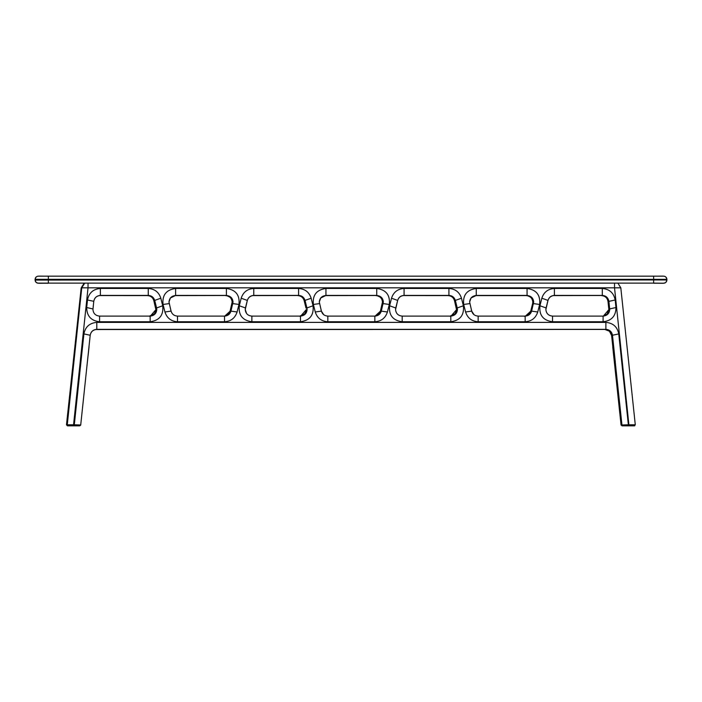<?xml version="1.0" encoding="UTF-8"?>
<svg xmlns="http://www.w3.org/2000/svg" width="702" height="702" viewBox="0 0 702 702"><rect width="100%" height="100%" fill="white"/><g stroke="black" fill="none" stroke-linecap="round" stroke-linejoin="round"><path stroke-width="1.05" d="M84.293 283.213L81.178 287.978L84.556 283.213M76.816 334.398L76.237 334.055L81.178 287.978L81.686 288.294M67.26 424.85L66.488 424.789L81.178 287.908L66.488 424.789L67.427 425.833L72.894 425.833M81.801 287.399L67.269 424.789L68.208 425.833L73.552 425.833L73.552 424.789L67.269 424.789L75.202 348.841L74.728 348.92L73.394 360.512L66.497 424.789L67.427 425.833L72.771 425.833L67.427 425.833M73.868 425.833L73.429 425.833M73.394 360.512L74.017 360.872M604.992 329.492L609.424 331.212L609.275 330.352L611.582 335.389L613.136 349.693L613.601 346.551M621.963 425.026L621.059 424.991L621.998 425.833L628.369 425.833L628.369 424.789L621.963 424.991L622.902 425.833L621.954 424.991L614.048 350.93M615.312 362.092L614.382 361.846L621.059 424.991L621.998 425.833L627.465 425.833M614.461 354.361L613.302 352.027L612.741 347.007M621.059 424.991L613.215 351.439M612.618 336.627L611.714 336.749M609.424 331.204L611.582 335.398L612.513 335.635M88.031 283.125L84.679 283.134L81.748 287.82L614.531 287.829L614.531 283.125L88.031 283.125L88.031 287.829L73.552 424.789L74.307 424.789L74.307 425.833L79.765 425.833L68.208 425.833L67.269 425.043M614.531 283.125L617.874 283.134L620.814 287.829L614.531 287.829L629.001 425.833L634.275 425.833M666.9 280.063L666.9 280.063C666.698 281.967 665.645 283.02 663.741 283.222L653.632 283.231C665.101 283.055 665.496 284.345 666.9 280.063L666.9 279.335C666.698 277.43 665.645 276.377 663.741 276.176L653.632 276.167L653.632 279.949L35.1 280.063C35.302 281.967 36.355 283.02 38.259 283.222L38.259 283.125C36.355 282.924 35.302 281.871 35.1 279.966L35.1 279.335C35.302 277.43 36.355 276.377 38.259 276.176L48.368 276.167L48.368 279.317L666.9 279.335C665.496 275.052 665.101 276.342 653.632 276.167L48.368 276.167L653.632 276.167M663.741 283.125C665.645 282.924 666.698 281.871 666.9 279.966L653.632 279.949L653.632 283.117L663.741 283.222M613.136 349.693L613.82 349.614L613.785 348.789M614.347 353.317L613.162 350.254L613.302 352.027M614.074 351.088L613.908 350.166L613.162 350.254M612.477 335.319L612.477 335.31C611.767 331.686 609.573 329.721 605.879 329.396L96.788 329.396C93.103 329.721 90.9 331.686 90.189 335.302L80.712 424.991L87.399 361.767L80.712 424.991L79.774 425.833L80.712 424.991L74.307 424.789L83.907 333.924L90.189 335.24C90.9 331.625 93.103 329.659 96.788 329.335L605.879 329.335L605.879 322.385L96.788 322.385C89.593 323.017 85.293 326.869 83.907 333.924M73.552 425.833L74.307 425.833M76.237 334.055L75.237 348.28L81.809 287.364M96.788 322.385L96.788 329.431C93.068 329.747 90.865 331.704 90.189 335.31L90.189 335.319M88.557 351.439L89.031 346.955M81.748 287.82L84.714 283.134M628.878 425.833L622.902 425.833L621.981 425.105M615.277 361.767L612.477 335.24L618.76 333.924L628.369 424.789L635.284 424.789L634.345 425.833M628.369 425.833L629.001 425.833C637.548 425.684 633.406 426.395 635.284 424.789L620.814 287.829L635.284 424.789M613.82 349.614L613.645 347.034M614.189 351.913L613.908 350.166M154.756 300.684L153.808 300.579L155.897 309.696L154.493 313.759L151.123 316.032M156.643 308.222L155.704 308.117L153.808 300.579C152.825 297.472 150.684 295.814 147.376 295.595L99.482 295.56L147.376 295.498M225.517 295.56L225.517 295.595C229.563 295.998 231.774 298.183 232.151 302.158L230.063 311.293L230.756 311.767M225.491 316.032L227.711 314.9L230.063 311.293L231.958 303.685L232.687 304.247M232.151 302.123L230.072 311.214L224.772 316.093M225.017 316.084L227.711 314.829L230.072 311.214M306.028 308.134L304.133 300.561L306.019 308.099L306.967 308.222M297.701 295.56L297.701 295.595C301.009 295.814 303.15 297.472 304.133 300.579L305.072 300.684M375.842 295.56L375.842 295.595C379.887 295.998 382.099 298.183 382.476 302.158L380.387 311.293L381.081 311.767M375.807 316.032L378.036 314.9L380.387 311.293L382.283 303.685L383.011 304.247M375.342 316.084L378.036 314.829L380.396 311.197L375.096 316.093M382.476 302.123L380.396 311.214M455.396 300.684L454.457 300.579L456.546 309.696L455.142 313.759L451.772 316.032M457.292 308.222L456.353 308.117L456.546 309.696M449.912 316.233L455.142 313.697L456.546 309.661L451.053 316.093M533.336 304.247L532.607 303.755L530.712 311.293L532.607 303.668L530.712 311.232C529.703 314.338 527.562 316.005 524.28 316.233M531.405 311.767L530.712 311.293C529.703 314.408 527.562 316.075 524.28 316.295M526.167 295.498L526.167 295.595C530.212 295.998 532.423 298.183 532.8 302.158L532.8 302.123M149.263 316.233L154.493 313.697L155.897 309.661L150.404 316.093M306.221 309.696L304.817 313.759L301.448 316.032M299.587 316.233L304.817 313.697L306.221 309.661L300.728 316.093M95.63 329.536L604.992 329.431M608.801 309.012L608.002 301.474L608.801 309.012L609.713 309.257M601.403 295.56L601.403 295.595C605.133 295.911 607.327 297.867 608.002 301.474L608.932 301.72M608.836 309.696L607.133 314.11L604.053 316.032M603.588 316.084L607.133 314.048L608.836 309.661L603.343 316.093M174.473 295.603L225.517 295.498M252.869 295.595L297.701 295.498M324.798 295.603L375.842 295.498M448.016 295.498L403.194 295.56L448.016 295.595C451.333 295.814 453.474 297.472 454.457 300.579L456.353 308.117M475.122 295.603L526.167 295.595L475.368 295.56M553.518 295.595L601.403 295.498M38.259 283.125L653.632 283.117M35.1 280.063C36.504 284.345 36.899 283.055 48.368 283.231L38.259 283.222M48.368 283.117L48.368 279.317L35.1 279.335C36.504 275.052 36.899 276.342 48.368 276.167M156.792 309.573L154.703 300.465C153.694 297.358 151.544 295.691 148.262 295.463L100.377 295.463C96.692 295.788 94.489 297.762 93.778 301.377L92.98 308.933L86.697 307.529C86.785 316.04 91.076 320.788 99.579 321.762L150.158 321.762C159.521 320.445 163.706 315.119 162.724 305.765L160.828 298.218C158.863 292.146 154.668 288.891 148.262 288.461L100.377 288.461C93.173 289.092 88.882 292.936 87.496 299.991L86.697 307.529M99.579 321.762L99.579 316.102C95.533 315.698 93.322 313.513 92.945 309.538L93.778 301.307L87.496 299.991M92.945 309.608L93.778 301.307C94.489 297.692 96.692 295.726 100.377 295.402L148.262 295.402C151.544 295.621 153.694 297.288 154.703 300.403L156.59 307.941L162.724 305.765M88.566 351.36L87.399 361.767M160.828 298.218L154.703 300.403L156.792 309.538C156.406 313.513 154.194 315.698 150.158 316.102L150.158 321.762M168.98 302L171.06 311.118L168.98 302L170.384 297.938L175.614 295.402L226.413 295.402L231.642 297.938L233.046 302L230.958 311.135L237.092 311.995L238.978 304.457C239.97 295.103 235.775 289.768 226.413 288.461L175.614 288.461C166.251 289.768 162.057 295.103 163.048 304.457L164.935 311.995C166.909 318.076 171.095 321.323 177.501 321.762L224.526 321.762C230.932 321.323 235.117 318.076 237.092 311.995M169.173 303.597L163.048 304.457M177.501 321.762L177.501 316.102C174.193 315.891 172.043 314.224 171.06 311.118L164.935 311.995M307.116 309.608L305.028 300.482C304.045 297.376 301.895 295.717 298.587 295.498L253.764 295.498C250.447 295.717 248.306 297.376 247.323 300.482L245.235 309.573M247.323 300.482L245.428 308.029L247.323 300.403L241.19 298.218L239.303 305.765C238.32 315.119 242.506 320.445 251.869 321.762L300.482 321.762C309.845 320.445 314.031 315.119 313.048 305.765L311.153 298.218C309.187 292.146 304.993 288.891 298.587 288.461L253.764 288.461C247.35 288.891 243.164 292.146 241.19 298.218M246.639 313.601L245.235 309.538L245.437 307.941L239.303 305.765M253.764 295.498L253.764 295.463C250.482 295.691 248.332 297.358 247.323 300.465L247.323 300.403C248.332 297.288 250.482 295.621 253.764 295.402L298.587 295.402C301.869 295.621 304.019 297.288 305.028 300.403L307.116 309.538L305.703 313.601M232.853 303.597L238.978 304.457M306.914 308.029L305.028 300.403L311.153 298.218M305.028 300.482L305.028 300.465C304.019 297.358 301.869 295.691 298.587 295.463L253.764 295.463L253.764 288.461M307.116 309.573L306.914 307.941L313.048 305.765M323.745 314.742L321.393 311.135L319.305 302L320.709 297.938L325.939 295.402L376.737 295.402L381.967 297.938L383.371 302L381.283 311.135L387.416 311.995L389.303 304.457C390.294 295.103 386.1 289.768 376.737 288.461L325.939 288.461C316.567 289.768 312.381 295.103 313.373 304.457L315.259 311.995C317.234 318.076 321.419 321.323 327.825 321.762L374.85 321.762C381.256 321.323 385.442 318.076 387.416 311.995M319.498 303.597L313.373 304.457M319.305 302L321.384 311.118L315.259 311.995M395.559 309.573L397.648 300.465L395.761 308.011L389.628 305.765C388.636 315.119 392.83 320.445 402.193 321.762L450.807 321.762C460.17 320.445 464.355 315.119 463.373 305.765L461.477 298.218C459.512 292.146 455.317 288.891 448.911 288.461L404.08 288.461C397.674 288.891 393.489 292.146 391.514 298.218L389.628 305.765M383.169 303.597L389.303 304.457M402.193 321.762L402.193 316.102C398.148 315.698 395.937 313.513 395.559 309.538L397.648 300.403L391.514 298.218M457.441 309.573L455.352 300.465C454.343 297.358 452.193 295.691 448.911 295.463L404.08 295.463C400.807 295.691 398.657 297.358 397.648 300.465L397.648 300.403C398.657 297.288 400.807 295.621 404.08 295.402L448.911 295.402C452.193 295.621 454.343 297.288 455.352 300.403L461.477 298.218M448.911 288.461L448.911 295.498C452.22 295.717 454.369 297.376 455.352 300.482L457.239 308.029L455.361 300.5M457.441 309.608L457.248 308.038M474.069 314.742L471.718 311.135L469.629 302L471.033 297.938L476.263 295.402L527.062 295.402L532.292 297.938L533.696 302L531.607 311.135L537.741 311.995L539.627 304.457C540.61 295.103 536.425 289.768 527.062 288.461L476.263 288.461C466.891 289.768 462.706 295.103 463.697 304.457L465.584 311.995C467.558 318.076 471.744 321.323 478.15 321.762L525.166 321.762C531.581 321.323 535.766 318.076 537.741 311.995M402.193 316.102L450.807 316.102C454.843 315.698 457.055 313.513 457.441 309.538L457.239 307.941L463.373 305.765M469.822 303.597L463.697 304.457M469.629 302L471.709 311.118L465.584 311.995M457.441 309.538L456.028 313.601M609.722 309.573L608.897 301.377C608.222 297.771 606.019 295.814 602.298 295.498L554.404 295.498C551.096 295.717 548.955 297.376 547.972 300.482L546.077 308.011L547.972 300.403L541.839 298.218L539.952 305.765C538.961 315.119 543.155 320.445 552.518 321.762L603.088 321.762C611.591 320.788 615.891 316.04 615.97 307.529L615.18 299.991C613.794 292.936 609.494 289.092 602.298 288.461L554.404 288.461C547.999 288.891 543.813 292.146 541.839 298.218M547.972 300.482L545.884 309.573M602.298 295.498L554.404 295.463C551.131 295.691 548.982 297.358 547.972 300.465L547.972 300.403C548.982 297.288 551.131 295.621 554.404 295.402L602.298 295.402L602.298 288.461M533.494 303.597L539.627 304.457M552.518 321.762L552.518 316.102C548.473 315.698 546.261 313.513 545.884 309.538L546.077 307.941L539.952 305.765M92.98 308.915L92.945 309.573M96.788 329.431L605.879 329.335C609.573 329.659 611.767 331.625 612.477 335.24L615.277 361.776M177.501 316.102L224.526 316.102L224.526 321.762M245.235 309.538C245.612 313.513 247.824 315.698 251.869 316.102L300.482 316.102L300.482 321.762M251.869 316.137L251.869 321.762M321.384 311.118C322.367 314.224 324.517 315.891 327.825 316.102L374.85 316.102L374.85 321.762M327.825 316.137L327.825 321.762M450.807 316.137L450.807 321.762M471.709 311.118C472.692 314.224 474.842 315.891 478.15 316.102L525.166 316.102L525.166 321.762M478.15 316.137L478.15 321.762M552.518 316.102L603.088 316.102L603.088 321.762M148.262 288.461L148.262 295.498C151.571 295.717 153.72 297.376 154.703 300.482M100.377 295.463L100.377 288.461M233.046 302.035L231.642 297.999L226.413 295.463L175.614 295.463L170.384 297.999L168.98 302.035M175.614 295.463L175.614 288.461M226.413 295.463L226.413 288.461M298.587 295.463L298.587 288.461M383.371 302.035L381.967 297.999L376.737 295.463L325.939 295.463L320.709 297.999L319.305 302.035M325.939 295.463L325.939 288.461M376.737 295.463L376.737 288.461M404.08 288.461L404.08 295.498L448.911 295.498M533.696 302.035L532.292 297.999L527.062 295.463L476.263 295.463L471.033 297.999L469.629 302.035M476.263 295.463L476.263 288.461M527.062 295.463L527.062 288.461M554.404 295.463L554.404 288.461M609.722 309.608L608.897 301.386C608.186 297.762 605.984 295.788 602.298 295.463L602.298 295.402C605.984 295.726 608.186 297.692 608.897 301.307L609.722 309.538C609.345 313.513 607.133 315.698 603.088 316.102M608.897 301.377L615.18 299.991M609.687 308.915L615.97 307.529M618.76 333.924C617.374 326.869 613.083 323.017 605.879 322.385M613.794 348.824L612.477 335.31C611.802 331.704 609.608 329.747 605.879 329.431M613.627 346.542L613.645 347.025M75.237 348.28L75.483 347.095M74.807 348.359L75.535 346.025M74.728 348.92L74.982 351.474M75.202 348.841L75.167 349.464M84.135 283.213L81.178 287.908M155.897 309.696L155.704 308.117M525.421 316.093L530.721 311.214M631.203 425.833L628.097 425.833M532.8 302.088L532.607 303.668M382.476 302.088L382.283 303.668M232.151 302.088L231.958 303.668M613.232 351.597L614.382 361.846M79.774 425.833L80.695 425.105M67.269 424.789L75.167 349.394M81.73 287.89L75.325 347.736M224.526 316.102C227.834 315.891 229.975 314.224 230.958 311.118L233.046 302M374.85 316.102C378.159 315.891 380.3 314.224 381.283 311.118L383.371 302M525.166 316.102C528.483 315.891 530.624 314.224 531.607 311.118L533.696 302M156.792 309.608L156.59 308.029M245.428 308.029L245.235 309.608M395.559 309.608L395.752 308.029M545.884 309.608L546.077 308.029M99.579 316.102L150.158 316.102M300.482 316.102C304.519 315.698 306.73 313.513 307.116 309.538M93.778 301.386C94.454 297.771 96.648 295.814 100.377 295.498L148.262 295.498M233.046 302.062C232.669 298.096 230.458 295.902 226.413 295.498L175.614 295.498C171.569 295.902 169.357 298.096 168.98 302.062M383.371 302.062C382.994 298.096 380.782 295.902 376.737 295.498L325.939 295.498C321.893 295.902 319.682 298.096 319.305 302.062M404.08 295.498C400.772 295.717 398.631 297.376 397.648 300.482M533.696 302.062C533.318 298.096 531.107 295.902 527.062 295.498L476.263 295.498C472.218 295.902 470.007 298.096 469.629 302.062M88.549 351.518L87.399 361.776"/></g></svg>
